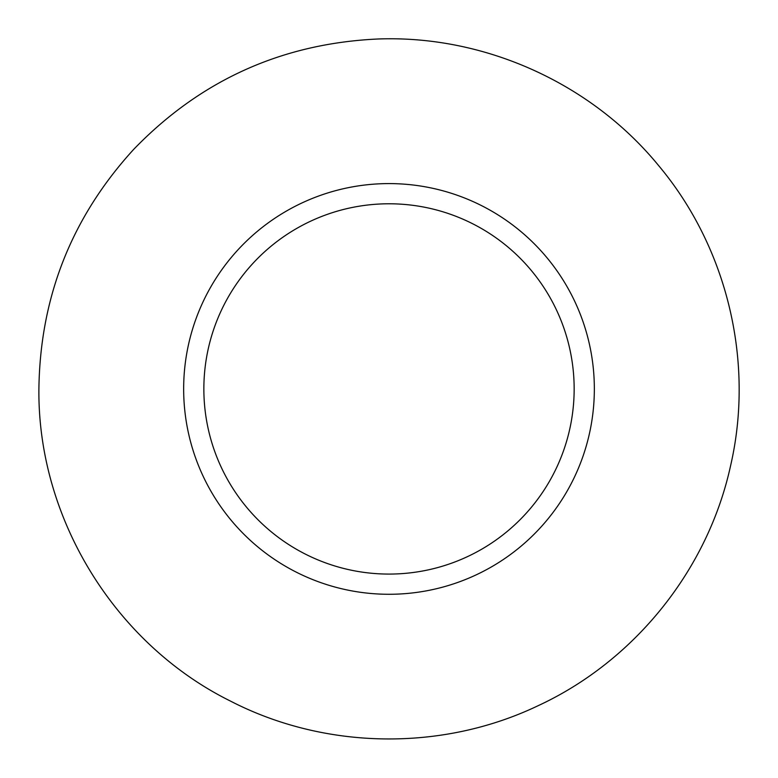 <?xml version="1.0" encoding="UTF-8"?>
<svg xmlns="http://www.w3.org/2000/svg" width="778" height="778" viewBox="0 0 778 778"><rect width="100%" height="100%" fill="white"/><g stroke="black" fill="none" stroke-linecap="round" stroke-linejoin="round"><path stroke-width="1.17" d="M203.855 388.932A185.154 185.154 0 0 0 481.582 549.278A185.154 185.154 0 0 0 481.582 228.586A185.154 185.154 0 0 0 203.855 388.932M183.657 388.932A205.353 205.353 0 0 0 491.677 566.773A205.353 205.353 0 0 0 491.677 211.101A205.353 205.353 0 0 0 183.657 388.932M38.9 388.932C40.106 297.001 71.732 217.111 133.787 149.269C200.598 80.192 282.006 43.432 378.011 38.997C484.529 35 591.329 83.227 658.771 165.772C727.216 247.482 754.572 361.43 730.678 465.312C708.068 569.477 634.799 660.93 538.075 705.724C441.904 751.694 324.737 749.856 230.064 700.881C114.522 643.513 37.568 517.924 38.9 388.932"/></g></svg>
